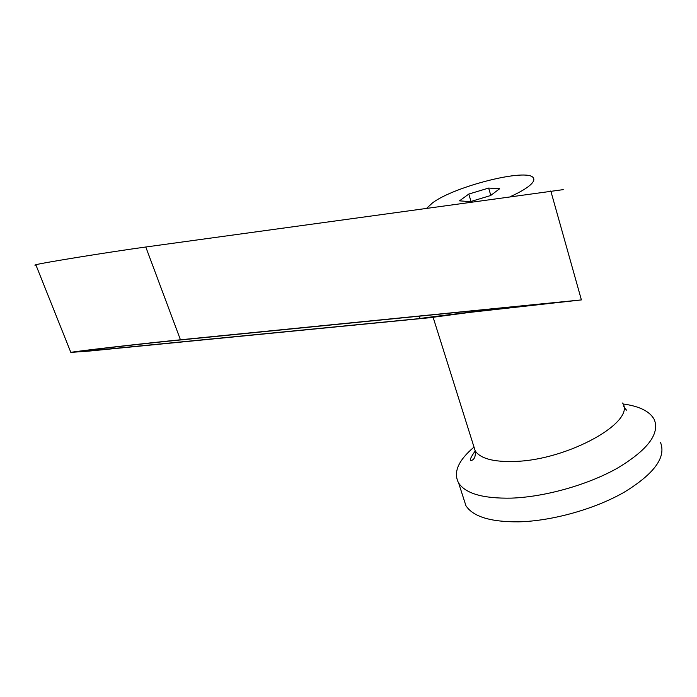 <?xml version="1.0" encoding="UTF-8"?>
<svg xmlns="http://www.w3.org/2000/svg" width="697" height="697" viewBox="0 0 697 697"><rect width="100%" height="100%" fill="white"/><g stroke="black" fill="none" stroke-linecap="round" stroke-linejoin="round"><path stroke-width="1.05" d="M473.786 447.282C458.112 460.647 453.067 472.575 458.652 483.073C465.683 493.65 483.274 498.669 511.424 498.128C544.74 496.97 587.536 484.955 617.202 468.288C647.618 450.062 659.972 433.804 654.274 419.516C649.787 411.326 639.367 406.142 623.013 403.972M463.505 498.163L465.927 505.708C473.071 516.686 490.697 522.062 518.786 521.835C552.024 521.034 594.593 509.15 624.024 492.326C654.178 473.899 666.349 457.284 660.521 442.482M35.991 265.165L34.85 265.13L35.826 264.755C41.811 262.917 110.187 251.87 145.786 247.008L563.22 189.636M35.826 264.755L70.824 352.386C76.905 351.105 145.107 343.264 180.445 339.787L581.403 299.91L469.752 312.395L433.09 317.266M510.579 196.519C518.481 192.938 524.492 189.558 528.631 186.369C533.222 182.745 534.782 179.922 533.327 177.883C527.751 167.794 454.453 186.265 432.549 202.862L426.878 208.098M95.62 350.277L80.8 351.314C85.984 350.225 143.556 343.604 173.736 340.633L542.214 303.936C487.412 309.999 424.97 317.492 420.082 318.546L95.62 350.277L95.262 349.354M420.082 318.546L419.333 316.168M70.824 352.386L88.519 351.14L433.133 317.388M488.641 188.068L499.671 188.721L490.601 195.543L470.275 201.668L459.506 200.841L468.793 194.062L488.641 188.068L490.801 195.395M468.793 194.062L471.006 201.45M473.603 445.775L475.215 450.898C480.486 458.696 493.894 462.207 515.449 461.414C568.404 459.828 636.326 421.641 622.569 403.014M581.403 299.91L550.796 190.952M180.445 339.787L145.786 247.008M433.055 317.126L475.215 450.898C475.755 456.457 474.404 459.671 471.189 460.543C469.325 460.473 470.684 457.276 475.241 450.942M458.652 483.073L465.927 505.708M623.693 406.517C625.758 409.522 626.803 410.672 626.821 409.975"/></g></svg>
